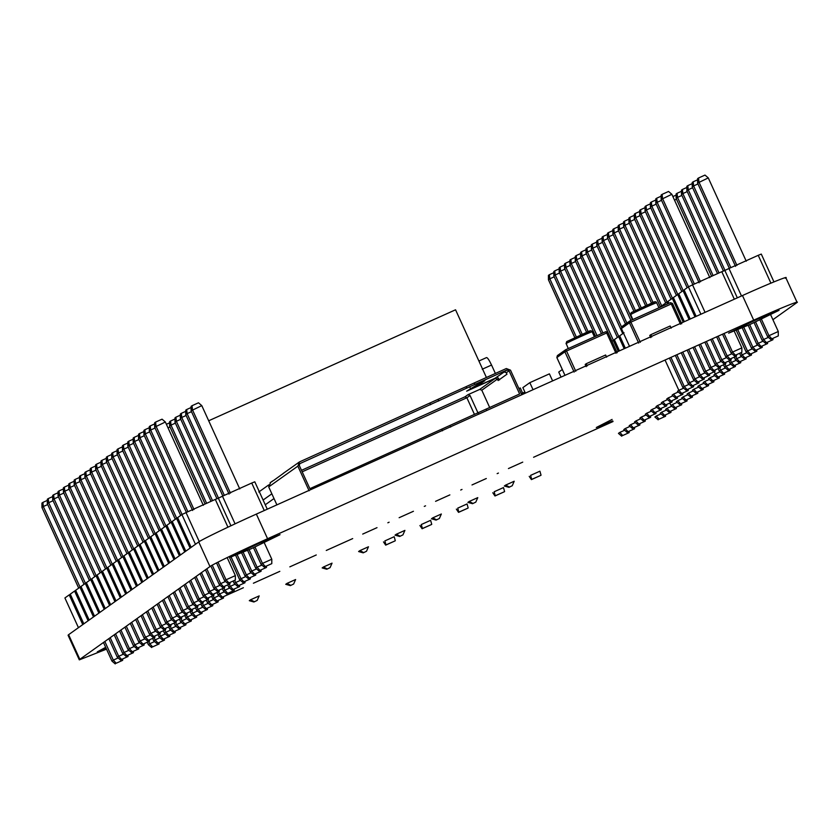 <?xml version="1.0" encoding="UTF-8"?>
<svg xmlns="http://www.w3.org/2000/svg" width="839" height="839" viewBox="0 0 839 839"><rect width="100%" height="100%" fill="white"/><g stroke="black" fill="none" stroke-linecap="round" stroke-linejoin="round"><path stroke-width="1.26" d="M659.129 419.143L665.579 416.238L659.129 419.143L656.255 416.018L661.048 413.858M656.255 416.018L654.881 416.993L658.175 419.825M665.579 416.238L665.579 415.085M664.498 415.315L670.948 412.421L664.498 415.315L661.625 412.19L666.418 410.04M661.625 412.19L660.251 413.176L663.544 415.997M670.948 412.421L670.948 411.257M669.868 411.498L676.318 408.593L669.868 411.498L666.984 408.362L671.787 406.212M666.984 408.362L665.621 409.348L668.914 412.169M676.318 408.593L676.318 407.429M675.227 407.67L681.688 404.765L675.227 407.67L672.354 404.545L677.157 402.384M672.354 404.545L670.98 405.52L674.283 408.352M681.688 404.765L681.688 403.611M670.98 405.52L669.942 403.234M680.597 403.842L687.057 400.948L680.597 403.842L677.723 400.717L682.516 398.556M677.723 400.717L676.349 401.692L679.642 404.524M687.057 400.948L687.047 399.784M685.966 400.025L692.416 397.12L685.966 400.025L683.093 396.889L687.886 394.739M683.093 396.889L681.719 397.875L685.012 400.696M692.416 397.12L692.416 395.956M691.336 396.197L697.786 393.292L691.336 396.197L688.462 393.072L693.255 390.911M688.462 393.072L687.089 394.047L690.382 396.878M697.786 393.292L697.786 392.138M696.695 392.369L703.155 389.474L696.695 392.369L693.822 389.244L698.625 387.083M693.822 389.244L692.448 390.219L695.751 393.051M703.155 389.474L703.155 388.31M702.065 388.551L708.525 385.646L702.065 388.551L699.191 385.416L703.984 383.266M699.191 385.416L697.817 386.401L701.11 389.223M708.525 385.646L708.515 384.482M707.434 384.723L713.884 381.818L707.434 384.723L704.561 381.598L709.354 379.438M704.561 381.598L703.187 382.574L706.48 385.395M713.884 381.818L713.884 380.654M712.804 380.896L719.254 377.99L712.804 380.896L709.93 377.77L714.723 375.61M709.93 377.77L708.556 378.746L711.85 381.577M719.254 377.99L719.254 376.837M718.163 377.068L724.623 374.173L718.163 377.068L715.289 373.942L720.093 371.782M714.356 371.897L715.289 373.942L713.916 374.918L717.219 377.749M724.623 374.173L724.623 373.009M723.533 373.25L729.993 370.345L723.533 373.25L720.659 370.114L725.452 367.964M719.726 368.069L720.659 370.114L719.285 371.1L722.578 373.921M729.993 370.345L729.982 369.181M719.285 371.1L718.247 368.814M728.902 369.422L735.352 366.517L728.902 369.422L726.029 366.297L730.821 364.136M725.095 364.252L726.029 366.297L724.655 367.272L727.948 370.104M735.352 366.517L735.352 365.364M724.655 367.272L723.617 364.986M734.272 365.594L740.722 362.7L734.272 365.594L731.398 362.469L736.191 360.309M730.465 360.424L731.398 362.469L730.024 363.444L733.317 366.276M740.722 362.7L740.722 361.536M730.024 363.444L728.976 361.169M739.631 361.777L746.091 358.872L739.631 361.777L736.757 358.641L741.561 356.491M735.824 356.596L736.757 358.641L735.384 359.627L738.687 362.448M746.091 358.872L746.091 357.708M735.384 359.627L734.345 357.341M745.001 357.949L751.461 355.044L745.001 357.949L742.127 354.824L746.93 352.663M741.194 352.779L742.127 354.824L740.753 355.799L744.046 358.631M751.461 355.044L751.45 353.88M740.753 355.799L739.715 353.513M676.517 199.252L674.525 200.143M672.899 196.567L676.119 195.12M750.37 354.121L756.82 351.216L750.37 354.121L747.497 350.996L752.289 348.835M737.848 329.832L747.497 350.996L746.123 351.971L749.416 354.803M756.82 351.216L756.82 350.062M746.123 351.971L736.327 330.482M676.119 198.371L676.119 193.956L677.073 193.285L677.493 197.396L676.119 198.371L711.619 276.272M681.887 195.424L677.493 197.396L713.129 275.591M677.073 193.285L681.488 191.292M755.74 350.303L762.19 347.398L755.74 350.303L752.866 347.168L757.659 345.018M743.794 327.262L752.866 347.168L751.492 348.154L754.785 350.975M762.19 347.398L762.19 346.234M751.492 348.154L742.274 327.934M681.488 194.554L681.488 190.128L682.432 189.457L682.862 193.568L681.488 194.554L717.523 273.619M687.256 191.596L682.862 193.568L719.033 272.937M682.432 189.457L686.858 187.464M761.099 346.476L767.559 343.571L761.099 346.476L758.225 343.35L763.029 341.19M749.699 324.641L758.225 343.35L756.851 344.326L760.155 347.147M767.559 343.571L767.559 342.406M756.851 344.326L748.189 325.312M686.858 190.726L686.847 186.31L687.802 185.629L688.232 189.75L686.858 190.726L723.449 271.028M692.626 187.768L688.232 189.75L724.99 270.399M687.802 185.629L692.217 183.647M766.468 342.648L772.929 339.743L766.468 342.648L763.595 339.522L768.398 337.362M755.593 321.966L763.595 339.522L762.221 340.498L765.525 343.329M772.929 339.743L772.929 338.589M762.221 340.498L754.093 322.658M692.227 186.898L692.217 182.483L693.171 181.801L693.601 185.922L692.227 186.898L729.322 268.312M697.985 183.951L693.601 185.922L730.832 267.631M693.171 181.801L697.587 179.819M771.838 338.82L778.288 335.925L771.838 338.82L768.964 335.694L778.288 331.499L770.695 314.845M761.466 319.25L768.964 335.694L767.591 336.67L770.884 339.501M778.288 335.925L778.288 331.499M767.591 336.67L759.966 319.953M770.905 283.142L758.225 255.318L761.288 254.081L773.946 281.873M734.324 299.198L721.792 271.7L724.854 270.462L737.334 297.855L724.854 270.462L728.965 268.48L741.498 295.978M758.225 255.318L728.965 268.48M698.541 177.983L704.991 175.078L708.284 177.91L697.587 183.08L697.587 178.655L698.541 177.983L698.96 182.094L736.936 265.418M708.284 177.91L746.259 261.223M697.587 183.08L735.562 266.393M622.695 435.525L629.145 432.62L622.695 435.525L619.822 432.4L624.615 430.239M619.822 432.4L618.448 433.375L621.741 436.207M629.145 432.62L629.145 431.466M548.444 279.775L548.444 275.36L549.398 274.678L549.818 278.8L548.444 279.775L574.778 337.561M554.212 276.828L549.818 278.8L576.278 336.858M549.398 274.678L553.813 272.696M628.065 431.697L634.515 428.802L628.065 431.697L625.191 428.572L629.984 426.411M625.191 428.572L623.817 429.547L627.111 432.379M634.515 428.802L634.515 427.638M553.813 275.958L553.813 271.532L554.757 270.861L555.187 274.972L553.813 275.958L580.661 334.866M559.582 273L555.187 274.972L582.182 334.195M554.757 270.861L559.183 268.868M633.424 427.88L639.884 424.974L633.424 427.88L630.55 424.744L635.354 422.594M630.55 424.744L629.177 425.73L632.48 428.551M639.884 424.974L639.884 423.81M559.183 272.13L559.173 267.714L560.127 267.033L560.557 271.154L559.183 272.13L586.597 332.286M564.951 269.172L560.557 271.154L588.129 331.657M560.127 267.033L564.542 265.051M638.794 424.052L645.254 421.147L638.794 424.052L635.92 420.926L640.723 418.766M635.92 420.926L634.546 421.902L637.85 424.733M645.254 421.147L645.254 419.993M564.553 268.302L564.542 263.886L565.496 263.205L565.926 267.326L564.553 268.302L595.533 336.303M570.31 265.355L565.926 267.326L597.043 335.621M565.496 263.205L569.912 261.223M644.163 420.224L650.613 417.329L644.163 420.224L641.29 417.098L646.082 414.938M641.29 417.098L639.916 418.074L643.209 420.905M650.613 417.329L650.613 416.165M569.912 264.484L569.912 260.059L570.866 259.387L571.286 263.498L569.912 264.484L601.437 333.649M575.68 261.527L571.286 263.498L602.947 332.968M570.866 259.387L575.281 257.395M649.533 416.406L655.983 413.501L649.533 416.406L646.659 413.27L651.452 411.12M646.659 413.27L645.285 414.256L648.578 417.077M655.983 413.501L655.983 412.337M575.281 260.656L575.281 256.241L576.225 255.559L576.655 259.681L575.281 260.656L612.03 341.284M581.049 257.699L576.655 259.681L613.414 340.33M576.225 255.559L580.651 253.577M654.892 412.578L661.352 409.673L654.892 412.578L652.018 409.453L656.822 407.293M652.018 409.453L650.644 410.428L653.948 413.249M661.352 409.673L661.352 408.509M580.651 256.828L580.651 252.413L581.595 251.731L582.025 255.853L580.651 256.828L617.399 337.456M586.419 253.881L582.025 255.853L618.783 336.502M581.595 251.731L586.01 249.749M660.262 408.75L666.722 405.845L660.262 408.75L657.388 405.625L662.191 403.465M657.388 405.625L656.014 406.6L659.318 409.432M666.722 405.845L666.722 404.692M618.28 351.373L613.278 340.393L614.421 339.837M613.278 340.393L611.977 341.316M586.021 253L586.01 248.585L586.964 247.914L587.394 252.025L586.021 253L622.758 333.628M591.778 250.053L587.394 252.025L621.542 326.969M586.964 247.914L591.38 245.921M665.631 404.922L672.081 402.028L665.631 404.922L662.758 401.797L667.55 399.647M662.758 401.797L661.384 402.783L664.677 405.604M672.081 402.028L672.081 400.864M624.185 348.72L618.647 336.565L619.79 336.009M618.647 336.565L614.337 339.638L619.444 350.849M591.39 249.183L591.38 244.757L592.334 244.086L592.754 248.197L591.39 249.183L625.495 324.032M597.148 246.226L592.754 248.197L626.869 323.057M592.334 244.086L596.749 242.093M671.001 401.105L677.451 398.2L671.001 401.105L668.127 397.969L672.92 395.819M668.127 397.969L666.753 398.955L670.046 401.776M677.451 398.2L677.451 397.036M624.006 332.747L619.696 335.82L625.338 348.195M596.749 245.355L596.749 240.94L597.693 240.258L598.123 244.38L596.749 245.355L630.938 320.383M602.517 242.398L598.123 244.38L632.449 319.701M597.693 240.258L602.119 238.276M676.37 397.277L682.82 394.372L676.37 397.277L673.486 394.152L678.29 391.991M673.486 394.152L672.123 395.127L675.416 397.959M682.82 394.372L682.82 393.218M602.119 241.527L602.119 237.112L603.063 236.43L603.493 240.552L602.119 241.527L633.854 311.175M607.887 238.58L603.493 240.552L635.343 310.44M603.063 236.43L607.478 234.448M681.729 393.449L688.19 390.555L681.729 393.449L678.856 390.324L683.659 388.163M665.054 360.025L678.856 390.324L677.482 391.299L680.786 394.131M688.19 390.555L688.19 389.39M607.488 237.71L607.478 233.284L608.432 232.613L608.862 236.724L607.488 237.71L639.685 308.374M613.246 234.752L608.862 236.724L641.195 307.672M608.432 232.613L612.848 230.62M687.099 389.632L693.559 386.727L687.099 389.632L684.225 386.496L689.018 384.346M670.948 357.372L684.225 386.496L682.852 387.482L686.145 390.303M693.559 386.727L693.549 385.562M682.852 387.482L669.438 358.054M612.858 233.882L612.848 229.467L613.802 228.785L614.232 232.906L612.858 233.882L645.579 305.69M618.616 230.924L614.232 232.906L647.089 305.008M613.802 228.785L618.217 226.803M692.469 385.804L698.918 382.899L692.469 385.804L689.595 382.678L694.388 380.518M676.853 354.719L689.595 382.678L688.221 383.654L691.514 386.485M698.918 382.899L698.918 381.745M688.221 383.654L675.343 355.4M618.217 230.054L618.217 225.639L619.161 224.957L619.591 229.078L618.217 230.054L651.515 303.11M623.985 227.107L619.591 229.078L653.046 302.491M619.161 224.957L623.587 222.975M697.838 381.976L704.288 379.081L697.838 381.976L694.965 378.85L699.757 376.69M682.757 352.065L694.965 378.85L693.591 379.826L696.884 382.657M704.288 379.081L704.288 377.917M693.591 379.826L681.247 352.747M623.587 226.236L623.587 221.811L624.531 221.139L624.961 225.251L623.587 226.236L660.335 306.864M629.355 223.279L624.961 225.251L661.719 305.899M624.531 221.139L628.946 219.147M703.197 378.158L709.658 375.253L703.197 378.158L700.324 375.023L705.127 372.873M688.651 349.412L700.324 375.023L698.95 376.008L702.253 378.829M709.658 375.253L709.658 374.089M698.95 376.008L687.141 350.094M628.956 222.408L628.946 217.993L629.9 217.311L630.33 221.423L628.956 222.408L665.694 303.036M634.714 219.451L630.33 221.423L667.078 302.082M629.9 217.311L634.315 215.329M708.567 374.33L715.027 371.425L708.567 374.33L705.693 371.205L710.486 369.045M694.556 346.759L705.693 371.205L704.32 372.18L707.613 375.002M715.027 371.425L715.017 370.261M704.32 372.18L693.045 347.44M661.824 306.497L662.726 305.417M661.583 305.973L659.16 307.693M634.326 218.58L634.315 214.165L635.27 213.484L635.7 217.605L634.326 218.58L671.064 299.208M640.084 215.633L635.7 217.605L672.448 298.254M635.27 213.484L639.685 211.501M713.937 370.502L720.386 367.597L713.937 370.502L711.063 367.377L715.856 365.217M700.46 344.105L711.063 367.377L709.689 368.352L712.982 371.184M720.386 367.597L720.386 366.444M709.689 368.352L698.95 344.787M667.718 303.844L666.942 302.145L668.096 301.589M666.942 302.145L662.632 305.218L662.978 305.973M639.685 214.753L639.685 210.337L640.639 209.666L641.059 213.777L639.685 214.753L676.433 295.38M645.453 211.806L641.059 213.777L677.818 294.426M640.639 209.666L645.055 207.673M719.306 366.674L725.756 363.78L719.306 366.674L716.433 363.549L721.225 361.389M706.354 341.452L716.433 363.549L715.059 364.525L718.352 367.356M725.756 363.78L725.756 362.616M715.059 364.525L704.844 342.134M683.187 322.186L672.312 298.317L673.465 297.761M672.312 298.317L668.001 301.39L668.882 303.319M645.055 210.935L645.055 206.509L645.999 205.838L646.429 209.949L645.055 210.935L681.803 291.563M650.823 207.978L646.429 209.949L683.187 290.609M645.999 205.838L650.424 203.846M724.665 362.857L731.126 359.952L724.665 362.857L721.792 359.721L726.595 357.571M712.259 338.799L721.792 359.721L720.418 360.707L723.721 363.528M731.126 359.952L731.126 358.788M720.418 360.707L710.748 339.48M689.092 319.533L677.681 294.499L678.824 293.944M677.681 294.499L673.371 297.572L684.351 321.673M650.424 207.107L650.414 202.692L651.368 202.01L651.798 206.132L650.424 207.107L687.162 287.735M656.192 204.15L651.798 206.132L688.546 286.781M651.368 202.01L655.783 200.028M730.035 359.029L736.495 356.124L730.035 359.029L727.161 355.904L731.954 353.743M718.163 336.145L727.161 355.904L725.787 356.879L729.081 359.711M736.495 356.124L736.485 354.97M725.787 356.879L716.653 336.827M694.996 316.88L683.051 290.672L684.194 290.116M683.051 290.672L678.741 293.744L690.256 319.019M655.794 203.279L655.783 198.864L656.738 198.182L657.168 202.304L655.794 203.279L692.888 284.694M661.552 200.332L657.168 202.304L694.398 284.012M656.738 198.182L661.153 196.2M735.404 355.201L741.854 352.307L735.404 355.201L732.531 352.076L741.854 347.881L734.303 331.321M724.057 333.492L732.531 352.076L731.157 353.051L734.45 355.883M741.854 352.307L741.854 347.881M731.157 353.051L722.547 334.174M700.89 314.226L688.41 286.844L692.532 284.861L705.064 312.36M688.41 286.844L684.1 289.916L696.16 316.366M721.792 271.7L692.532 284.861M662.107 194.365L668.557 191.46L671.85 194.291L661.153 199.462L661.153 195.036L662.107 194.365L662.527 198.476L700.502 281.799M671.85 194.291L709.825 277.604M661.153 199.462L699.128 282.774M152.635 646.859L159.095 643.964L152.635 646.859L149.762 643.733L154.554 641.573M148.828 641.688L149.762 643.733L148.388 644.709L151.681 647.54M159.095 643.964L159.085 642.8M148.388 644.709L147.349 642.433M158.005 643.041L164.454 640.136L158.005 643.041L155.131 639.905L159.924 637.755M154.198 637.86L155.131 639.905L153.757 640.891L157.05 643.712M164.454 640.136L164.454 638.972M153.757 640.891L152.719 638.605M163.374 639.213L169.824 636.308L163.374 639.213L160.501 636.088L165.293 633.927M159.567 634.043L160.501 636.088L159.127 637.063L162.42 639.895M169.824 636.308L169.824 635.154M159.127 637.063L158.078 634.777M168.733 635.385L175.194 632.491L168.733 635.385L165.86 632.26L170.663 630.099M164.926 630.215L165.86 632.26L164.486 633.235L167.79 636.067M175.194 632.491L175.194 631.327M164.486 633.235L163.448 630.959M174.103 631.568L180.563 628.663L174.103 631.568L171.229 628.432L176.022 626.282M170.296 626.387L171.229 628.432L169.856 629.418L173.149 632.239M180.563 628.663L180.553 627.499M169.856 629.418L168.817 627.132M179.473 627.74L185.922 624.835L179.473 627.74L176.599 624.615L181.392 622.454M175.666 622.569L176.599 624.615L175.225 625.59L178.518 628.421M185.922 624.835L185.922 623.671M175.225 625.59L174.187 623.304M184.842 623.912L191.292 621.007L184.842 623.912L181.969 620.787L186.761 618.626M181.035 618.742L181.969 620.787L180.595 621.762L183.888 624.594M191.292 621.007L191.292 619.853M180.595 621.762L179.546 619.486M190.201 620.084L196.662 617.189L190.201 620.084L187.328 616.959L192.131 614.809M186.394 614.914L187.328 616.959L185.954 617.944L189.257 620.766M196.662 617.189L196.662 616.025M185.954 617.944L184.916 615.658M195.571 616.266L202.031 613.361L195.571 616.266L192.697 613.131L197.49 610.981M191.764 611.086L192.697 613.131L191.323 614.117L194.617 616.938M202.031 613.361L202.021 612.197M191.323 614.117L190.285 611.83M200.941 612.439L207.39 609.534L200.941 612.439L198.067 609.313L202.86 607.153M197.134 607.268L198.067 609.313L196.693 610.289L199.986 613.12M207.39 609.534L207.39 608.38M196.693 610.289L195.655 608.013M206.31 608.611L212.76 605.716L206.31 608.611L203.437 605.485L208.229 603.325M202.503 603.44L203.437 605.485L202.063 606.461L205.356 609.292M212.76 605.716L212.76 604.552M202.063 606.461L201.014 604.185M211.669 604.793L218.13 601.888L211.669 604.793L208.796 601.657L213.599 599.507M207.862 599.612L208.796 601.657L207.422 602.643L210.725 605.464M218.13 601.888L218.13 600.724M207.422 602.643L206.384 600.357M217.039 600.965L223.499 598.06L217.039 600.965L214.165 597.84L218.969 595.68M213.232 595.795L214.165 597.84L212.791 598.815L216.084 601.647M223.499 598.06L223.489 596.907M212.791 598.815L211.753 596.529M222.408 597.137L228.858 594.243L222.408 597.137L219.535 594.012L224.328 591.852M218.601 591.967L219.535 594.012L218.161 594.987L221.454 597.819M228.858 594.243L228.858 593.079M218.161 594.987L217.123 592.712M227.778 593.32L234.228 590.415L227.778 593.32L224.904 590.184L229.697 588.034M223.971 588.139L224.904 590.184L223.531 591.17L226.824 593.991M234.228 590.415L234.228 589.251M223.531 591.17L222.482 588.884M233.137 589.492L239.597 586.587L233.137 589.492L230.264 586.367L235.067 584.206M229.33 584.322L230.264 586.367L228.89 587.342L232.193 590.163M239.597 586.587L239.597 585.423M228.89 587.342L227.851 585.056M238.507 585.664L244.967 582.759L238.507 585.664L235.633 582.539L240.436 580.378M234.7 580.494L235.633 582.539L234.259 583.514L237.563 586.346M244.967 582.759L244.967 581.605M234.259 583.514L233.221 581.238M170.023 426.967L168.031 427.859M166.405 424.282L169.625 422.835M243.876 581.836L250.326 578.941L243.876 581.836L241.003 578.711L245.796 576.561M231.228 557.274L241.003 578.711L239.629 579.686L242.922 582.518M250.326 578.941L250.326 577.777M239.629 579.686L229.645 557.778M169.625 426.097L169.625 421.671L170.579 421L170.999 425.111L169.625 426.097L205.125 503.987M175.393 423.139L170.999 425.111L206.635 503.316M170.579 421L174.994 419.007M249.246 578.019L255.696 575.114L249.246 578.019L246.372 574.883L251.165 572.733M237.238 554.862L246.372 574.883L244.998 575.869L248.292 578.69M255.696 575.114L255.696 573.949M244.998 575.869L235.717 555.502M174.994 422.269L174.994 417.853L175.938 417.172L176.368 421.293L174.994 422.269L211.029 501.334M180.763 419.311L176.368 421.293L212.54 500.663M175.938 417.172L180.364 415.19M254.605 574.191L261.065 571.286L254.605 574.191L251.731 571.065L256.535 568.905M243.195 552.314L251.731 571.065L250.358 572.041L253.661 574.872M261.065 571.286L261.065 570.132M250.358 572.041L241.674 552.974M180.364 418.441L180.354 414.026L181.308 413.344L181.738 417.465L180.364 418.441L216.955 498.744M186.132 415.494L181.738 417.465L218.497 498.114M181.308 413.344L185.723 411.362M259.975 570.363L266.435 567.468L259.975 570.363L257.101 567.237L261.904 565.077M249.11 549.702L257.101 567.237L255.727 568.213L259.031 571.044M266.435 567.468L266.435 566.304M255.727 568.213L247.599 550.374M185.734 414.623L185.723 410.198L186.678 409.526L187.107 413.637L185.734 414.623L222.828 496.027M191.491 411.666L187.107 413.637L224.338 495.356M186.678 409.526L191.093 407.534M265.344 566.545L271.794 563.64L265.344 566.545L262.471 563.409L271.794 559.225L264.285 542.749M255.004 547.038L262.471 563.409L261.097 564.395L264.39 567.216M271.794 563.64L271.794 559.225M261.097 564.395L253.504 547.72M264.264 510.542L251.731 483.033L254.794 481.806L267.274 509.189M227.946 527.175L215.298 499.415L218.36 498.188L230.924 525.77L218.36 498.188L222.471 496.195L235.067 523.84M251.731 483.033L222.471 496.195M192.047 405.698L198.497 402.793L201.79 405.625L191.093 410.795L191.093 406.38L192.047 405.698L192.467 409.82L230.442 493.133M201.79 405.625L239.765 488.948M191.093 410.795L229.068 494.119M116.202 663.24L122.651 660.345L116.202 663.24L113.328 660.115L118.121 657.954M104.844 641.499L113.328 660.115L111.954 661.09L115.247 663.922M122.651 660.345L122.651 659.181M111.954 661.09L103.47 642.475M82.757 624.604L69.218 594.882L70.361 594.327M69.218 594.882L64.907 597.955L78.447 627.677M41.95 507.501L41.95 503.075L42.904 502.404L43.324 506.515L41.95 507.501L78.698 588.129M47.718 504.543L43.324 506.515L80.083 587.174M42.904 502.404L47.32 500.411M121.571 659.423L128.021 656.518L121.571 659.423L118.698 656.287L123.49 654.137M110.213 637.671L118.698 656.287L117.324 657.273L120.617 660.094M128.021 656.518L128.021 655.353M117.324 657.273L108.839 638.647M88.126 620.776L74.577 591.065L75.73 590.509M74.577 591.065L70.266 594.127L83.816 623.849M47.32 503.673L47.32 499.257L48.263 498.576L48.693 502.697L47.32 503.673L84.068 584.301M53.088 500.715L48.693 502.697L85.452 583.346M48.263 498.576L52.689 496.594M126.93 655.595L133.391 652.69L126.93 655.595L124.057 652.469L128.86 650.309M115.572 633.844L124.057 652.469L122.683 653.445L125.986 656.276M133.391 652.69L133.391 651.536M122.683 653.445L114.198 634.829M93.486 616.948L79.946 587.237L81.089 586.681M79.946 587.237L75.636 590.31L89.175 620.021M52.689 499.845L52.689 495.43L53.633 494.748L54.063 498.869L52.689 499.845L89.437 580.473M58.457 496.898L54.063 498.869L90.822 579.518M53.633 494.748L58.048 492.766M132.3 651.767L138.76 648.872L132.3 651.767L129.426 648.641L134.23 646.481M120.942 630.026L129.426 648.641L128.052 649.617L131.356 652.448M138.76 648.872L138.76 647.708M128.052 649.617L119.568 631.001M98.855 613.131L85.316 583.409L86.459 582.853M85.316 583.409L81.005 586.482L94.545 616.204M58.059 496.017L58.048 491.602L59.003 490.93L59.433 495.041L58.059 496.017L94.797 576.645M63.816 493.07L59.433 495.041L96.181 575.69M59.003 490.93L63.418 488.938M137.669 647.949L144.119 645.044L137.669 647.949L134.796 644.813L139.589 642.664M126.311 626.198L134.796 644.813L133.422 645.799L136.715 648.62M144.119 645.044L144.119 643.88M133.422 645.799L124.938 627.173M104.225 609.303L90.685 579.581L91.829 579.036M90.685 579.581L86.375 582.654L99.914 612.376M63.428 492.199L63.418 487.784L64.372 487.102L64.792 491.214L63.428 492.199L100.166 572.827M69.186 489.242L64.792 491.214L101.55 571.873M64.372 487.102L68.788 485.12M143.039 644.121L149.489 641.216L143.039 644.121L140.165 640.996L144.958 638.836M131.681 622.37L140.165 640.996L138.792 641.971L142.085 644.792M149.489 641.216L149.489 640.052M138.792 641.971L130.307 623.356M109.594 605.475L96.045 575.764L97.198 575.208M96.045 575.764L91.734 578.837L105.284 608.548M68.788 488.371L68.788 483.956L69.731 483.274L70.161 487.396L68.788 488.371L105.536 568.999M74.556 485.424L70.161 487.396L106.92 568.045M69.731 483.274L74.157 481.292M148.409 640.293L154.858 637.388L148.409 640.293L145.525 637.168L150.328 635.008M137.04 618.553L145.525 637.168L144.161 638.143L147.454 640.975M154.858 637.388L154.858 636.235M144.161 638.143L135.666 619.528M114.953 601.657L101.414 571.936L102.557 571.38M101.414 571.936L97.104 575.009L110.643 604.73M74.157 484.543L74.157 480.128L75.101 479.447L75.531 483.568L74.157 484.543L110.905 565.171M79.925 481.596L75.531 483.568L112.29 564.217M75.101 479.447L79.516 477.464M153.768 636.465L160.228 633.571L153.768 636.465L150.894 633.34L155.697 631.18M142.41 614.725L150.894 633.34L149.52 634.315L152.824 637.147M160.228 633.571L160.228 632.407M149.52 634.315L141.036 615.7M120.323 597.829L106.784 568.108L107.927 567.552M106.784 568.108L102.473 571.181L116.013 600.902M79.527 480.726L79.516 476.3L80.471 475.629L80.901 479.74L79.527 480.726L116.264 561.354M85.284 477.769L80.901 479.74L117.649 560.4M80.471 475.629L84.886 473.636M159.137 632.648L165.598 629.743L159.137 632.648L156.264 629.512L161.057 627.362M147.779 610.897L156.264 629.512L154.89 630.498L158.183 633.319M165.598 629.743L165.587 628.579M154.89 630.498L146.406 611.872M125.693 594.002L112.153 564.29L113.296 563.735M112.153 564.29L107.843 567.363L121.382 597.074M84.896 476.898L84.886 472.483L85.84 471.801L86.27 475.923L84.896 476.898L121.634 557.526M90.654 473.941L86.27 475.923L123.018 556.572M85.84 471.801L90.255 469.819M164.507 628.82L170.957 625.915L164.507 628.82L161.633 625.695L166.426 623.534M153.149 607.069L161.633 625.695L160.259 626.67L163.553 629.502M170.957 625.915L170.957 624.761M160.259 626.67L151.775 608.055M131.062 590.184L117.512 560.462L118.666 559.907M117.512 560.462L113.202 563.535L126.752 593.246M90.255 473.07L90.255 468.655L91.199 467.973L91.629 472.095L90.255 473.07L127.004 553.698M96.024 470.123L91.629 472.095L128.388 552.744M91.199 467.973L95.625 465.991M169.877 624.992L176.326 622.098L169.877 624.992L167.003 621.867L171.796 619.706M158.508 603.251L167.003 621.867L165.629 622.842L168.922 625.674M176.326 622.098L176.326 620.933M165.629 622.842L157.145 604.227M136.432 586.356L122.882 556.635L124.036 556.079M122.882 556.635L118.572 559.707L132.111 589.429M95.625 469.253L95.625 464.827L96.569 464.156L96.999 468.267L95.625 469.253L132.373 549.881M101.393 466.295L96.999 468.267L133.758 548.916M96.569 464.156L100.984 462.163M175.236 621.175L181.696 618.27L175.236 621.175L172.362 618.039L177.165 615.889M163.878 599.424L172.362 618.039L170.988 619.025L174.292 621.846M181.696 618.27L181.696 617.105M170.988 619.025L162.504 600.399M141.791 582.528L128.252 552.807L129.395 552.261M128.252 552.807L123.941 555.879L137.481 585.601M100.995 465.425L100.984 461.01L101.939 460.328L102.368 464.449L100.995 465.425L137.732 546.053M106.752 462.467L102.368 464.449L139.117 545.098M101.939 460.328L106.354 458.346M180.605 617.347L187.066 614.442L180.605 617.347L177.732 614.221L182.524 612.061M169.247 595.596L177.732 614.221L176.358 615.197L179.651 618.028M187.066 614.442L187.055 613.278M176.358 615.197L167.873 596.581M147.161 578.7L133.621 548.989L134.764 548.433M133.621 548.989L129.311 552.062L142.85 581.773M106.364 461.597L106.354 457.182L107.308 456.5L107.738 460.621L106.364 461.597L143.102 542.225M112.122 458.65L107.738 460.621L144.486 541.27M107.308 456.5L111.723 454.518M185.975 613.519L192.425 610.614L185.975 613.519L183.101 610.393L187.894 608.233M174.617 591.778L183.101 610.393L181.727 611.369L185.02 614.2M192.425 610.614L192.425 609.46M181.727 611.369L173.243 592.754M152.53 574.883L138.98 545.161L140.134 544.605M138.98 545.161L134.67 548.234L148.22 577.956M111.723 457.769L111.723 453.354L112.678 452.682L113.097 456.794L111.723 457.769L148.472 538.397M117.491 454.822L113.097 456.794L149.856 537.442M112.678 452.682L117.093 450.69M191.344 609.691L197.794 606.796L191.344 609.691L188.471 606.566L193.264 604.416M179.976 587.95L188.471 606.566L187.097 607.551L190.39 610.373M197.794 606.796L197.794 605.632M187.097 607.551L178.613 588.926M157.9 571.055L144.35 541.333L145.504 540.788M144.35 541.333L140.04 544.406L153.589 574.128M117.093 453.951L117.093 449.526L118.037 448.855L118.467 452.966L117.093 453.951L153.841 534.579M122.861 450.994L118.467 452.966L155.225 533.625M118.037 448.855L122.463 446.862M196.704 605.873L203.164 602.968L196.704 605.873L193.83 602.748L198.633 600.588M185.346 584.122L193.83 602.748L192.456 603.723L195.76 606.545M203.164 602.968L203.164 601.804M192.456 603.723L183.972 585.108M163.259 567.227L149.72 537.516L150.863 536.96M149.72 537.516L145.409 540.589L158.949 570.3M122.463 450.124L122.452 445.708L123.406 445.027L123.836 449.148L122.463 450.124L159.211 530.751M128.231 447.166L123.836 449.148L160.585 529.797M123.406 445.027L127.822 443.044M202.073 602.045L208.533 599.14L202.073 602.045L199.2 598.92L203.992 596.76M190.715 580.294L199.2 598.92L197.826 599.895L201.119 602.727M208.533 599.14L208.523 597.987M197.826 599.895L189.341 581.28M168.629 563.409L155.089 533.688L156.232 533.132M155.089 533.688L150.779 536.761L164.318 566.482M127.832 446.296L127.822 441.88L128.776 441.199L129.206 445.32L127.832 446.296L164.57 526.923M133.59 443.349L129.206 445.32L165.954 525.969M128.776 441.199L133.191 439.217M207.443 598.217L213.893 595.323L207.443 598.217L204.569 595.092L209.362 592.932M196.085 576.477L204.569 595.092L203.195 596.068L206.488 598.899M213.893 595.323L213.893 594.159M203.195 596.068L194.711 577.452M173.998 559.582L160.448 529.86L161.602 529.304M160.448 529.86L156.138 532.933L169.688 562.654M133.191 442.478L133.191 438.052L134.146 437.381L134.565 441.492L133.191 442.478L169.939 523.106M138.959 439.521L134.565 441.492L171.324 522.152M134.146 437.381L138.561 435.389M212.812 594.4L219.262 591.495L212.812 594.4L209.939 591.264L214.732 589.114M201.454 572.649L209.939 591.264L208.565 592.25L211.858 595.071M219.262 591.495L219.262 590.331M208.565 592.25L200.081 573.624M179.368 555.754L165.818 526.043L166.971 525.487M165.818 526.043L161.508 529.105L175.057 558.826M138.561 438.65L138.561 434.235L139.505 433.553L139.935 437.675L138.561 438.65L175.309 519.278M144.329 435.693L139.935 437.675L176.693 518.324M139.505 433.553L143.93 431.571M218.171 590.572L224.632 587.667L218.171 590.572L215.298 587.447L220.101 585.286M206.814 568.821L215.298 587.447L213.924 588.422L217.228 591.254M224.632 587.667L224.632 586.513M213.924 588.422L205.44 569.807M184.727 551.926L171.187 522.215L172.331 521.659M171.187 522.215L166.877 525.287L180.416 554.999M143.93 434.822L143.92 430.407L144.874 429.725L145.304 433.847L143.93 434.822L180.679 515.45M149.699 431.875L145.304 433.847L182.063 514.496M144.874 429.725L149.29 427.743M223.541 586.744L230.001 583.85L223.541 586.744L220.667 583.619L225.471 581.458M212.267 565.182L220.667 583.619L219.294 584.594L222.587 587.426M230.001 583.85L230.001 582.686M219.294 584.594L210.83 566.021M190.096 548.108L176.557 518.387L177.7 517.831M176.557 518.387L172.247 521.459L185.786 551.181M149.3 431.005L149.29 426.579L150.244 425.908L150.674 430.019L149.3 431.005L186.394 512.409M155.058 428.047L150.674 430.019L187.905 511.738M150.244 425.908L154.659 423.915M228.911 582.927L235.36 580.022L228.911 582.927L226.037 579.791L235.36 575.606L227.149 557.578M217.993 562.14L226.037 579.791L224.663 580.777L227.956 583.598M235.36 580.022L235.36 575.606M224.663 580.777L216.514 562.896M195.466 544.28L181.916 514.559L186.038 512.577L199.263 541.595M181.916 514.559L177.606 517.632L191.156 547.353M215.298 499.415L186.038 512.577M155.614 422.08L162.063 419.175L165.356 422.007L154.659 427.177L154.659 422.762L155.614 422.08L156.033 426.191L194.008 509.514M165.356 422.007L203.332 505.319M154.659 427.177L192.634 510.49M383.486 541.879L385.667 545.13L394.991 540.935L385.982 544.899L384.86 540.903L394.183 536.708L395.305 540.715M518.869 388.541L520.274 387.975L522.582 393.04M419.92 525.497L422.101 528.748L431.424 524.553L422.416 528.518L421.293 524.522L430.617 520.327L431.739 524.333M456.353 509.116L458.534 512.367L467.858 508.172L458.849 512.136L457.727 508.14L467.05 503.945L468.172 507.952M492.787 492.734L494.968 495.985L504.291 491.79L495.283 495.755L494.161 491.759L503.484 487.564L504.606 491.57M529.22 476.363L531.402 479.604L540.725 475.409L531.716 479.384L530.594 475.377L539.917 471.193L541.04 475.189M486.536 357.582L478.901 361.011L486.536 357.582C487.511 357.592 489.179 360.078 491.549 365.049L495.388 373.46M525.382 393.134L522.865 387.618L529.829 382.657L549.409 373.858L552.618 380.896M529.829 382.657L533.038 389.705M561.039 377.11L558.743 372.065L562.298 369.527M68.609 634.683L79.841 659.318L79.306 659.863L68.074 635.238L68.609 634.683L198.749 541.942C200.164 540.337 231.847 525.025 256.356 514.097L742.473 295.538C767.643 284.127 791.187 274.615 785.283 278.233M256.356 514.097L267.578 538.732C243.069 549.66 211.397 564.972 209.981 566.566L198.749 541.942M267.578 538.732L753.705 320.173C778.875 308.762 802.42 299.25 796.515 302.869L797.05 302.313L785.828 277.678M79.306 659.863L106.511 649.155M533.573 457.265L613.047 421.524M612.764 420.916L596.309 427.512L612.092 419.427M106.228 648.526L97.282 651.882L105.683 647.32M750.003 324.504L728.598 333.156L757.397 319.229L779.074 310.304L750.003 324.504M250.976 548.863L229.571 557.516L258.37 543.599L280.037 534.674L250.976 548.863M79.841 659.318L209.981 566.566M522.739 462.132L508.434 468.561M498.439 473.06L497.139 473.647M486.305 478.513L472 484.942M462.006 489.441L460.705 490.028M449.872 494.895L435.567 501.323M425.562 505.823L424.272 506.399M413.438 511.276L399.133 517.705M389.128 522.204L387.838 522.781M377.005 527.658L362.7 534.086M352.695 538.586L326.266 550.468M316.261 554.967L289.833 566.849M279.827 571.349L253.399 583.231M243.394 587.73L228.774 594.295M796.515 302.869L772.908 319.69M606.607 357.183L605.611 355.002L586.251 363.707L587.237 365.888M586.251 363.707L585.192 364.462L586.188 366.643M671.158 328.154L670.162 325.983L650.802 334.688L651.788 336.869M650.802 334.688L649.743 335.443L650.728 337.614M273.524 480.537L283.572 473.248M273 480.768L271.752 481.806M480.831 383.528L470.773 389.181L495.157 378.221L504.218 371.95L506.316 372.757L506.976 374.204L498.104 380.528L497.443 379.081L495.346 378.274L466.652 391.173L481.271 382.269L484.858 380.654L480.831 383.528L480.17 382.07M499.53 379.889L497.16 376.795M470.773 389.181L470.113 387.733M495.346 378.274L479.709 389.422L481.806 390.219L489.661 407.46M302.187 471.812L466.872 397.77L464.984 396.816L301.505 470.322M474.444 414.382L466.872 397.77L470.039 395.515L467.942 394.708L464.984 396.816M506.316 372.757L509.063 370.796L519.624 393.984L309.874 488.676L299.303 465.498L299.817 463.548M479.709 389.422L467.942 394.708M466.736 388.121L466.075 386.674L474.234 382.962L474.895 384.419L299.586 463.747M474.895 384.419L506.966 369.999L504.218 371.95M470.039 395.515L477.915 412.778M466.075 386.674L299.418 461.953L297.866 466.138L268.711 486.914L270.682 482.425M299.418 461.953L283.037 473.542M486.117 409.044L486.777 410.502L478.629 414.204L477.968 412.757M486.777 410.502L521.722 394.791L510.5 370.156L506.305 368.541L474.234 382.962M509.063 370.796L506.966 369.999M268.711 486.914L276.891 504.868M309.098 490.773L297.866 466.138M271.511 493.07L271.752 493.888L263.1 500.044M271.857 493.835L274.017 498.565M258.79 492L268.742 484.911M265.26 504.774L273.902 498.607L274.374 499.341M208.701 420.769L455.556 309.79L486.41 377.487M253.913 601.993L249.298 600.682L250.567 599.78L259.178 595.91L257.206 600.399L253.913 601.993L257.206 600.399M250.567 599.78L254.332 601.689M290.346 585.612L285.732 584.301L287.001 583.399L295.611 579.529L293.64 584.017L290.346 585.612L293.64 584.017M287.001 583.399L290.766 585.307M326.78 569.23L322.166 567.919L323.435 567.017L332.045 563.147L330.073 567.636L326.78 569.23L330.073 567.636M323.435 567.017L327.2 568.926M363.214 552.849L358.599 551.538L359.868 550.636L368.478 546.766L366.507 551.254L363.214 552.849L366.507 551.254M359.868 550.636L363.633 552.544M399.647 536.467L395.033 535.156L396.302 534.254L404.912 530.384L402.94 534.873L399.647 536.467L402.94 534.873M396.302 534.254L400.067 536.163M436.081 520.086L431.466 518.775L432.735 517.873L441.345 514.003L439.374 518.492L436.081 520.086L439.374 518.492M432.735 517.873L436.511 519.781M472.514 503.704L467.9 502.393L469.169 501.491L477.779 497.621L475.807 502.11L472.514 503.704L475.807 502.11M469.169 501.491L472.944 503.4M508.948 487.323L504.344 486.012L505.602 485.11L514.213 481.24L512.241 485.729L508.948 487.323L512.241 485.729M505.602 485.11L509.378 487.019M482.226 369.233L491.549 365.049M753.705 320.173L742.473 295.538M524.91 392.096L521.176 393.596L524.91 392.107M524.585 393.501L521.669 394.666M591.998 331.961C595.166 329.895 567.93 342.144 566.189 343.571L568.255 348.563M566.954 341.473L589.911 331.153M574.138 372.107L564.899 351.824L556.876 357.561M557.641 355.453L556.865 357.54L564.972 375.337L556.844 357.561L557.379 355.6L565.664 349.727L605.831 331.667L607.929 332.475L617.168 352.758L607.939 332.464L606.702 332.968L605.842 331.667L565.664 349.727L564.899 351.824L566.535 351.027L565.664 349.727M615.952 353.261L606.702 332.968L566.535 351.027L575.785 371.31M656.549 302.942C659.716 300.876 632.48 313.115 630.729 314.552L632.805 319.544M631.505 312.454L654.462 302.134M638.689 343.088L629.439 322.805L621.395 328.542L629.523 346.318M621.416 328.521L622.192 326.434M680.502 324.232L671.252 303.949L629.439 322.805L630.215 320.708L670.382 302.648L672.479 303.456L681.719 323.739L672.49 303.435L671.252 303.949L670.382 302.648L630.215 320.708L621.919 326.581L621.395 328.542L629.502 346.329M640.335 342.291L630.215 320.708M481.806 390.219L497.443 379.081M450.648 427.082L449.987 425.635M442.499 430.795L441.838 429.348M438.755 401L438.105 399.553M430.606 404.713L429.946 403.265M566.042 343.707L566.692 341.63L587.992 331.709C590.268 330.419 591.652 330.451 592.145 331.814L594.411 336.806M605.842 331.667L607.939 332.464M630.592 314.688L631.243 312.601L652.543 302.69C654.819 301.39 656.203 301.432 656.685 302.795L658.961 307.787M670.392 302.648L672.49 303.435M272.476 481.072L270.074 482.792"/></g></svg>
